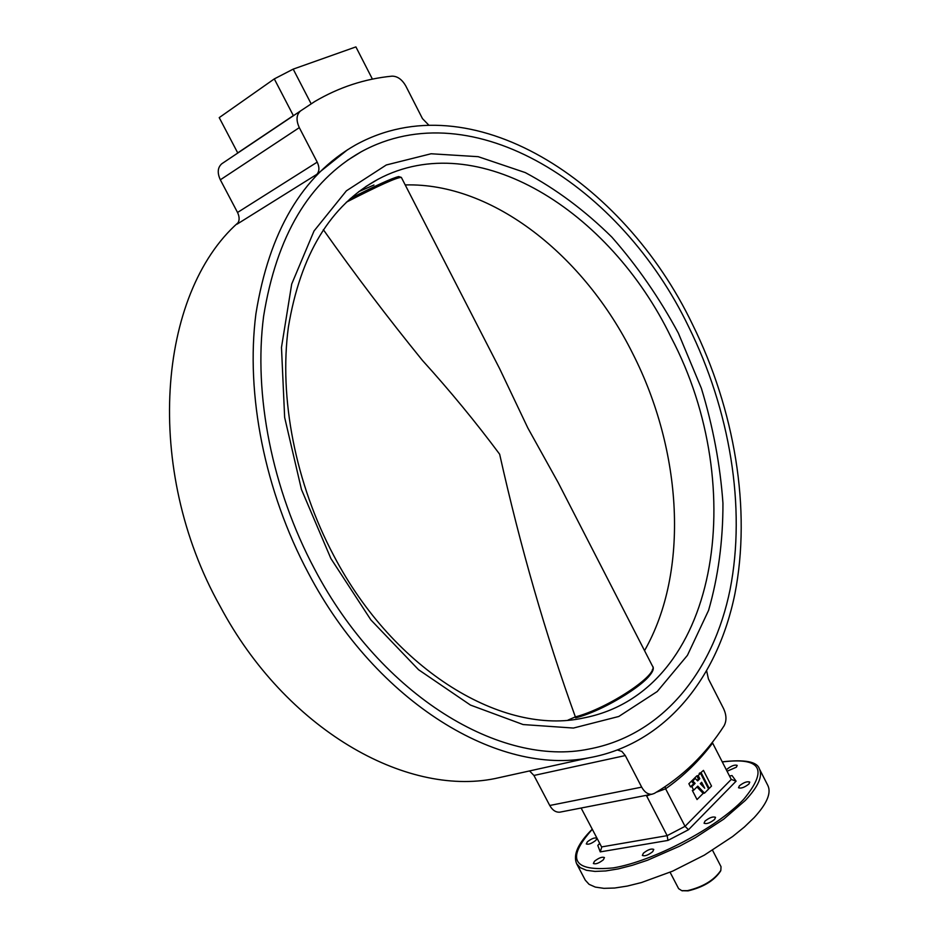 <?xml version="1.0" encoding="UTF-8"?>
<svg xmlns="http://www.w3.org/2000/svg" width="938" height="938" viewBox="0 0 938 938"><rect width="100%" height="100%" fill="white"/><g stroke="black" fill="none" stroke-linecap="round" stroke-linejoin="round"><path stroke-width="1.41" d="M314.582 569.085C271.985 489.144 253.436 394.488 263.613 316.235C276.593 236.048 309.071 181.257 361.048 151.874C472.904 90.411 621.261 186.439 688.562 326.588C729.928 410.176 746.202 507.106 730.116 589.381C713.572 671.022 662.908 735.298 588.794 749.075C501.42 767.202 381.578 696.735 314.582 569.085C271.985 489.144 253.436 394.488 263.613 316.235C276.593 236.048 309.071 181.257 361.048 151.874C472.904 90.411 621.261 186.439 688.562 326.588C729.928 410.176 746.202 507.106 730.116 589.381C713.572 671.022 662.908 735.298 588.794 749.075C501.42 767.202 381.578 696.735 314.582 569.085M727.067 771.247L736.377 767.19L737.209 765.396C734.853 764.517 731.523 765.725 727.22 769.019L726.446 770.028M739.379 785.821L738.523 787.732C741.008 788.706 744.479 787.463 748.934 784.004L749.767 782.104C747.293 781.131 743.822 782.374 739.379 785.821M704.989 821.113L704.051 823.212C706.56 824.244 710.078 822.989 714.627 819.425L715.542 817.35C713.044 816.306 709.527 817.561 704.989 821.113M643.398 853.181L642.354 855.421C644.746 856.453 648.205 855.198 652.731 851.645L653.763 849.418C651.371 848.386 647.912 849.64 643.398 853.181M594.481 861.248L593.367 863.499C595.618 864.449 598.936 863.218 603.345 859.794L604.447 857.555C602.208 856.605 598.878 857.836 594.481 861.248M587.376 841.808L586.285 843.93C588.419 844.798 591.632 843.59 595.9 840.307L596.978 838.209C594.844 837.341 591.632 838.549 587.376 841.808M759.393 768.902L767.87 785.528C771.47 793.02 766.909 803.702 754.199 817.561L744.467 826.929L732.66 836.508L704.309 855.151L672.558 871.179L641.404 882.564L627.252 886.082L614.636 888.028L603.908 888.345L595.313 887.09L589.076 884.323L585.289 880.172L576.6 863.664L580.305 867.673L586.473 870.3L594.997 871.414L605.678 870.956L618.259 868.905L632.364 865.293L647.607 860.205L679.569 846.193L695.281 837.716L723.737 819.144L745.382 800.372C758.209 786.665 762.887 776.183 759.393 768.902C757.189 761.621 744.807 759.264 722.237 761.832M509.791 775.292L494.842 778.599C405.427 796.725 285.668 729.389 220.137 606.311C143.197 469.07 157.736 293.676 238.193 222.611M692.361 324.126C734.782 409.918 751.467 509.416 734.888 593.918C717.828 677.775 665.617 743.893 589.087 757.787C499.637 775.937 377.041 703.817 308.368 573.118C264.645 491.172 245.557 394.101 255.91 313.843C269.136 231.604 302.306 175.336 355.408 145.05C470.665 81.172 623.336 180.248 692.361 324.126M581.114 808.028L601.739 847.225L600.25 851.892L597.787 845.419L599.616 843.649M732.027 775.55L729.506 776.019L732.027 775.55L736.096 781.178L688.515 829.72L667.962 840.425L667.153 835.652L646.317 795.33M665.617 788.788L685.045 826.331L731.253 779.419L712.61 743.048C699.138 760.964 683.474 776.207 665.617 788.788L656.459 792.176M712.305 742.357L712.61 743.048M317.208 162.133C319.565 167.175 319.459 171.232 316.903 174.304L237.056 224.159C239.624 221.145 239.788 217.253 237.537 212.469L317.208 162.133L299.304 127.638C295.951 120.263 296.349 114.706 300.523 110.942L314.769 101.515C339.028 87.257 364.776 78.804 392.025 76.154C397.478 76.154 402.097 79.472 405.884 86.132L422.463 118.61L428.818 125.153M237.537 212.469L220.336 179.815C217.135 172.827 217.616 167.48 221.79 163.763L233.773 155.72M237.724 152.906L293.348 115.597L274.295 78.909L219.222 117.625L237.724 152.906M706.713 671.186L708.413 678.901L723.667 708.8C726.587 715.248 726.704 720.959 724.019 725.906C705.646 754.363 682.43 776.852 654.361 793.396L652.016 794.216C647.97 794.556 644.523 792.2 641.686 787.146L625.294 755.559L533.933 775.456L529.56 770.93M316.903 174.304L347.623 149.681M560.525 812.038L559.927 812.156C555.882 812.507 552.482 810.291 549.75 805.484L533.933 775.456M617.72 750.083L621.882 751.432L625.294 755.559M372.421 79.132L355.901 46.9L293.195 69.131L311.123 103.766M274.295 78.909L293.195 69.131M736.096 781.178L731.253 779.419M688.515 829.72L685.045 826.331L667.153 835.652L601.598 846.92M599.71 843.321L597.787 845.419M665.148 786.677L665.499 788.506M330.88 558.52L301.438 489.425L284.648 417.41L281.482 347.423L291.706 284.038L314.031 230.971L346.403 190.813L386.315 164.971L431.093 153.762L478.192 156.681L525.292 172.592C556.058 189.03 584.913 210.534 611.846 237.103C637.265 265.993 659.437 298.026 678.385 333.189L701.39 388.367C713.032 426.567 720.22 464.861 722.952 503.249C723.01 541.097 718.215 576.8 708.589 610.345L687.413 655.357L657.221 691.529L618.787 716.48L573.435 728.052L523.123 724.558L470.454 705.071L418.559 669.72L370.909 619.936L330.88 558.52M671.033 337.223C610.181 211.062 477.583 126.267 378.049 179.252C330.328 205.34 300.43 254.632 288.376 327.139C278.844 397.829 295.4 483.387 333.811 555.718C394.406 671.678 503.835 735.849 583.506 717.98C719.376 691.787 749.99 486.576 671.033 337.223M720.747 870.605L720.536 871.179C714.17 880.641 703.359 887.196 688.129 890.865L681.985 890.713M670.072 872.246L678.62 888.649L681.75 890.643L687.46 890.654C703.148 886.879 714.275 880.114 720.841 870.382L721.017 866.677L712.528 850.238M323.317 229.658C354.974 274.482 388.051 318.099 422.534 360.52C450.076 390.923 475.789 422.159 499.649 454.215C520.414 547.042 545.646 634.604 575.357 716.89L575.369 716.902C608.387 708.296 659.461 674.176 652.402 665.945L558.133 482.519L527.86 428.021L499.684 368.775L401.347 177.411C397.22 177.212 378.905 185.466 346.38 202.174M373.945 185.009L358.668 191.68M701.132 772.678L709.222 788.401L711.52 786.091L703.453 770.391L700.006 773.381M699.783 772.947L699.173 773.545L700.522 773.275L698.2 775.574L696.84 775.855L698.458 778.997L697.098 780.346M696.84 775.855L691.4 781.213L693.757 783.652L690.497 786.876L688.867 783.722L693.921 778.728L695.281 778.458L692.76 780.944L695.117 783.382L691.857 786.619L693.698 790.183L692.338 790.453L697.028 799.539L703.16 793.384L696.946 786.947M691.857 786.619L690.497 786.876M709.222 788.401L708.389 788.565M693.698 790.183L697.766 786.138L704.52 793.126L708.624 789.01L700.522 773.275M704.52 793.126L703.16 793.384M698.2 775.574L699.818 778.728L697.626 780.897L695.281 778.458M700.276 783.64L704.708 788.225L701.647 782.28L700.276 783.64M699.818 778.728L698.458 778.997M692.76 780.944L691.4 781.213M695.117 783.382L693.757 783.652M701.507 784.907L700.651 783.265M592.347 829.262C565.731 858.974 572.731 871.848 613.358 867.885C653.505 861.154 716.726 827.879 743.67 799.34C768.339 769.57 761.21 757.107 722.295 761.937M650.491 794.521L646.587 796.022M221.79 163.763L300.523 110.942M220.336 179.815L299.304 127.638M549.75 805.484L641.686 787.146M667.962 840.425L600.25 851.892M644.535 650.655C689.735 571.371 682.266 450.85 632.751 353.614C584.268 255.98 492.989 182.464 405.216 184.938M652.344 669.615C653.141 680.085 605.198 710.429 575.639 717.828M568.041 720.079L575.357 716.89M350.308 198.563C376.021 185.454 392.154 178.114 398.72 176.555L401.347 177.411M361.048 151.874L347.447 160.328M494.842 778.599L589.087 757.787M559.927 812.156L652.016 794.216M592.288 829.157C578.148 843.18 572.919 854.67 576.6 863.664M365.773 186.603L378.049 179.252M682.571 890.865L681.75 890.643M720.536 871.179L720.841 870.382M575.639 717.851C608.633 709.503 660.833 674.879 652.402 665.945"/></g></svg>
